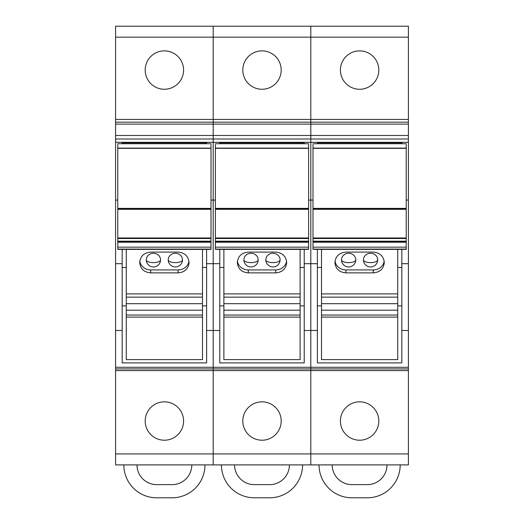 <?xml version="1.0" encoding="UTF-8"?>
<svg xmlns="http://www.w3.org/2000/svg" width="524" height="524" viewBox="0 0 524 524"><rect width="100%" height="100%" fill="white"/><g stroke="black" fill="none" stroke-linecap="round" stroke-linejoin="round"><path stroke-width="0.79" d="M115.588 26.2L213.196 26.2L115.588 26.2L115.588 142.312L408.412 142.312L408.412 26.2L310.804 26.2L310.804 37.165L408.412 37.165M115.588 135.487L213.196 135.487L213.196 330.474L219.772 330.474L219.772 263.696L213.196 263.696L213.196 368.935L408.412 368.935L408.412 142.312M115.588 139.011L213.196 139.011L213.196 124.123L408.412 124.123M115.588 142.312L115.588 464.899L408.412 464.899L408.412 368.935L310.804 368.935L310.804 330.474L317.387 330.474L317.387 263.696L310.804 263.696L310.804 330.474L304.228 330.474L304.228 362.903L219.772 362.903L219.772 330.474M115.588 453.928L213.196 453.928L213.196 368.935L310.804 368.935L310.804 370.579L310.804 139.011L310.804 263.696L304.228 263.696L304.228 330.474M115.588 464.899L213.196 464.899L213.196 453.928L213.196 464.899L408.412 464.899M115.588 124.123L213.196 124.123L213.196 122.164L310.804 122.164L310.804 139.011L310.804 135.487L213.196 135.487L213.196 122.164L115.588 122.164L213.196 122.164L213.196 26.2L213.196 37.165L310.804 37.165L310.804 119.426L310.804 26.2L408.412 26.2M211.002 200.076L213.196 200.076L213.196 263.696L206.613 263.696L206.613 330.474L213.196 330.474L213.196 368.935L115.588 368.935L213.196 368.935L213.196 370.579L408.412 370.579M115.588 200.076L117.776 200.076M122.164 142.849L122.164 143.733L122.164 142.849L206.613 142.849L206.613 143.733L206.613 142.849M115.588 263.696L122.164 263.696L122.164 330.474L115.588 330.474M122.164 249.352L122.164 263.696M122.164 330.474L122.164 362.903L206.613 362.903L206.613 330.474M145.194 421.027A19.192 19.192 0 0 1 164.392 401.836A19.192 19.192 0 0 1 183.583 421.027A19.192 19.192 0 0 1 164.392 440.219A19.192 19.192 0 0 1 145.194 421.027M145.194 70.072A19.192 19.192 0 0 1 164.392 50.874A19.192 19.192 0 0 1 183.583 70.072A19.192 19.192 0 0 1 164.392 89.263A19.192 19.192 0 0 1 145.194 70.072M206.613 249.352L206.613 263.696M408.412 135.487L310.804 135.487L310.804 119.426L310.804 122.164L213.196 122.164L213.196 37.165L115.588 37.165M408.412 453.928L310.804 453.928L310.804 464.899L310.804 370.579L310.804 453.928L213.196 453.928L213.196 370.579L115.588 370.579M215.39 200.076L213.196 200.076L213.196 139.011L408.412 139.011M308.61 200.076L312.998 200.076M219.772 142.849L219.772 143.733L219.772 142.849L304.228 142.849L304.228 143.733L304.228 142.849M219.772 249.352L219.772 263.696M242.809 421.027A19.192 19.192 0 0 1 262 401.836A19.192 19.192 0 0 1 281.192 421.027A19.192 19.192 0 0 1 262 440.219A19.192 19.192 0 0 1 242.809 421.027M213.196 26.2L310.804 26.2L213.196 26.2M242.809 70.072A19.192 19.192 0 0 1 262 50.874A19.192 19.192 0 0 1 281.192 70.072A19.192 19.192 0 0 1 262 89.263A19.192 19.192 0 0 1 242.809 70.072M304.228 249.352L304.228 263.696M406.224 200.076L408.412 200.076M317.387 142.849L317.387 143.733L317.387 142.849L401.836 142.849L401.836 143.733L401.836 142.849M317.387 249.352L317.387 263.696M317.387 330.474L317.387 362.903L401.836 362.903L401.836 330.474L408.412 330.474M340.417 421.027A19.192 19.192 0 0 1 359.608 401.836A19.192 19.192 0 0 1 378.806 421.027A19.192 19.192 0 0 1 359.608 440.219A19.192 19.192 0 0 1 340.417 421.027M340.417 70.072A19.192 19.192 0 0 1 359.608 50.874A19.192 19.192 0 0 1 378.806 70.072A19.192 19.192 0 0 1 359.608 89.263A19.192 19.192 0 0 1 340.417 70.072M310.804 122.164L408.412 122.164L310.804 122.164M401.836 249.352L401.836 263.696L408.412 263.696M401.836 263.696L401.836 330.474M211.002 144.617L211.002 241.204M211.002 241.99L117.776 241.99L117.776 241.171L211.002 241.171L211.002 249.352L202.5 249.352L202.5 359.608L126.277 359.608L202.5 359.608M117.776 241.99L117.776 249.352L126.277 249.352L126.277 359.608M126.277 249.385L202.5 249.385M150.683 252.09C144.015 252.732 140.353 256.21 139.712 262.537C140.36 268.825 144.015 272.27 150.683 272.873L178.101 272.873C184.762 272.27 188.424 268.825 189.066 262.537C188.424 256.21 184.769 252.732 178.101 252.09L150.683 252.09M139.81 261.162A10.965 10.094 180 0 0 150.683 269.925L178.101 269.925A10.965 10.094 180 0 0 188.968 261.162M117.776 144.617L117.776 241.204M308.61 144.617L308.61 241.204M308.61 241.99L215.39 241.99L215.39 241.171L308.61 241.171L308.61 249.352L300.114 249.352L300.114 359.608L223.886 359.608L300.114 359.608M215.39 241.99L215.39 249.352L223.886 249.352L223.886 359.608M223.886 249.385L300.114 249.385M248.291 252.09C241.623 252.732 237.968 256.21 237.326 262.537C237.968 268.825 241.623 272.27 248.291 272.873L275.709 272.873C282.377 272.27 286.032 268.825 286.674 262.537C286.032 256.21 282.377 252.732 275.709 252.09L248.291 252.09M237.418 261.162A10.965 10.094 180 0 0 248.291 269.925L275.709 269.925A10.965 10.094 180 0 0 286.582 261.162M215.39 144.617L215.39 241.204M406.224 144.617L406.224 241.204M406.224 241.99L312.998 241.99L312.998 241.171L406.224 241.171L406.224 249.352L397.723 249.352L397.723 359.608L321.5 359.608L397.723 359.608M312.998 241.99L312.998 249.352L321.5 249.352L321.5 359.608M321.5 249.385L397.723 249.385M345.899 252.09C339.231 252.732 335.576 256.21 334.934 262.537C335.576 268.825 339.238 272.27 345.899 272.873L373.317 272.873C379.985 272.27 383.64 268.825 384.289 262.537C383.647 256.21 379.985 252.732 373.317 252.09L345.899 252.09M335.033 261.162A10.965 10.094 180 0 0 345.899 269.925L373.317 269.925A10.965 10.094 180 0 0 384.19 261.162M312.998 144.617L312.998 241.204M204.969 464.899A32.901 32.901 0 0 1 172.069 497.8L156.715 497.8A32.901 32.901 0 0 1 123.808 464.899M191.81 464.899A19.742 19.742 0 0 1 172.069 484.641L156.715 484.641A19.742 19.742 0 0 1 136.974 464.899M302.577 464.899A32.901 32.901 0 0 1 269.677 497.8L254.323 497.8A32.901 32.901 0 0 1 221.423 464.899M289.418 464.899A19.742 19.742 0 0 1 269.677 484.641L254.323 484.641A19.742 19.742 0 0 1 234.582 464.899M400.192 464.899A32.901 32.901 0 0 1 367.285 497.8L351.931 497.8A32.901 32.901 0 0 1 319.031 464.899M387.026 464.899A19.742 19.742 0 0 1 367.285 484.641L351.931 484.641A19.742 19.742 0 0 1 332.19 464.899M160.554 259.832A7.126 6.563 180 0 0 153.421 253.269A7.126 6.563 180 0 0 146.294 259.832A7.126 2.784 -0 0 0 153.421 262.616A7.126 2.784 180 0 0 160.554 259.832A7.126 7.126 0 0 1 153.421 266.958A7.126 7.126 0 0 1 146.294 259.832M182.483 259.832A7.126 6.563 180 0 0 175.357 253.269A7.126 6.563 180 0 0 168.23 259.832A7.126 2.784 -0 0 0 175.357 262.616A7.126 2.784 180 0 0 182.483 259.832A7.126 7.126 0 0 1 175.357 266.958A7.126 7.126 0 0 1 168.23 259.832M258.162 259.832A7.126 6.563 180 0 0 251.035 253.269A7.126 6.563 180 0 0 243.902 259.832A7.126 2.784 -0 0 0 251.035 262.616A7.126 2.784 180 0 0 258.162 259.832A7.126 7.126 0 0 1 251.035 266.958A7.126 7.126 0 0 1 243.902 259.832M280.098 259.832A7.126 6.563 180 0 0 272.965 253.269A7.126 6.563 180 0 0 265.838 259.832A7.126 2.784 -0 0 0 272.965 262.616A7.126 2.784 180 0 0 280.098 259.832A7.126 7.126 0 0 1 272.965 266.958A7.126 7.126 0 0 1 265.838 259.832M355.77 259.832A7.126 6.563 180 0 0 348.643 253.269A7.126 6.563 180 0 0 341.517 259.832A7.126 2.784 -0 0 0 348.643 262.616A7.126 2.784 180 0 0 355.77 259.832A7.126 7.126 0 0 1 348.643 266.958A7.126 7.126 0 0 1 341.517 259.832M377.706 259.832A7.126 6.563 180 0 0 370.579 253.269A7.126 6.563 180 0 0 363.446 259.832A7.126 2.784 -0 0 0 370.579 262.616A7.126 2.784 180 0 0 377.706 259.832A7.126 7.126 0 0 1 370.579 266.958A7.126 7.126 0 0 1 363.446 259.832M115.588 367.285L408.412 367.285M115.588 119.426L408.412 119.426M126.277 293.899L202.5 293.899M126.277 297.141L202.5 297.141M126.277 303.678L202.5 303.678M126.277 310.175L202.5 310.175M126.277 315.048L202.5 315.048M126.277 317.105L202.5 317.105M178.101 269.925L178.101 272.873M150.683 269.925L150.683 272.873M126.277 249.352L117.776 249.352M211.002 249.11L117.776 249.11M211.002 247.158L117.776 247.158M211.002 242.219L117.776 242.219M211.002 238.512L117.776 238.512M211.002 237.988L117.776 237.988M211.002 209.325L117.776 209.325M211.002 208.388L117.776 208.388M211.002 148.331L117.776 148.331M211.002 148.115L117.776 148.115M223.886 293.899L300.114 293.899M223.886 297.141L300.114 297.141M223.886 303.678L300.114 303.678M223.886 310.175L300.114 310.175M223.886 315.048L300.114 315.048M223.886 317.105L300.114 317.105M275.709 269.925L275.709 272.873M248.291 269.925L248.291 272.873M223.886 249.352L215.39 249.352M308.61 249.11L215.39 249.11M308.61 247.158L215.39 247.158M308.61 242.219L215.39 242.219M308.61 238.512L215.39 238.512M308.61 237.988L215.39 237.988M308.61 209.325L215.39 209.325M308.61 208.388L215.39 208.388M308.61 148.331L215.39 148.331M308.61 148.115L215.39 148.115M321.5 293.899L397.723 293.899M321.5 297.141L397.723 297.141M321.5 303.678L397.723 303.678M321.5 310.175L397.723 310.175M321.5 315.048L397.723 315.048M321.5 317.105L397.723 317.105M373.317 269.925L373.317 272.873M345.899 269.925L345.899 272.873M321.5 249.352L312.998 249.352M406.224 249.11L312.998 249.11M406.224 247.158L312.998 247.158M406.224 242.219L312.998 242.219M406.224 238.512L312.998 238.512M406.224 237.988L312.998 237.988M406.224 209.325L312.998 209.325M406.224 208.388L312.998 208.388M406.224 148.331L312.998 148.331M406.224 148.115L312.998 148.115M211.002 249.352L202.5 249.352M122.164 267.482L126.277 267.482M122.164 305.872L126.277 305.872M202.5 267.482L206.613 267.482M202.5 305.872L206.613 305.872M211.002 209.05L117.776 209.05M211.002 143.733L117.776 143.733M308.61 249.352L300.114 249.352M219.772 267.482L223.886 267.482M219.772 305.872L223.886 305.872M300.114 267.482L304.228 267.482M300.114 305.872L304.228 305.872M308.61 209.05L215.39 209.05M308.61 143.733L215.39 143.733M406.224 249.352L397.723 249.352M317.387 267.482L321.5 267.482M317.387 305.872L321.5 305.872M397.723 267.482L401.836 267.482M397.723 305.872L401.836 305.872M406.224 209.05L312.998 209.05M406.224 143.733L312.998 143.733"/></g></svg>
